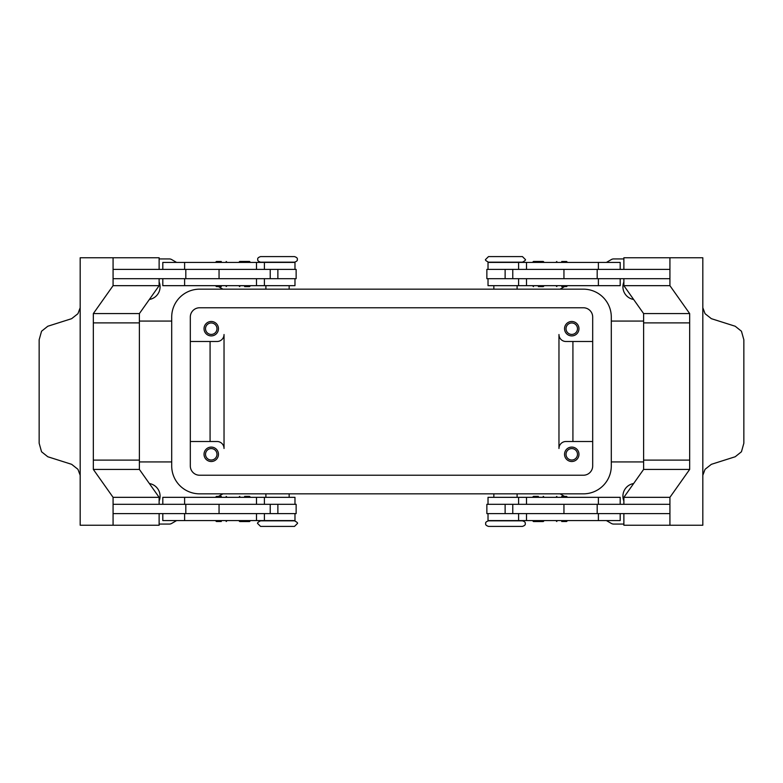 <?xml version="1.0" encoding="UTF-8"?>
<svg xmlns="http://www.w3.org/2000/svg" width="783" height="783" viewBox="0 0 783 783"><rect width="100%" height="100%" fill="white"/><g stroke="black" fill="none" stroke-linecap="round" stroke-linejoin="round"><path stroke-width="1.17" d="M294.506 520.822L260.553 520.822C257.901 522.212 256.971 523.152 257.764 523.612L260.553 526.401L294.506 526.401L297.305 523.612C298.098 523.152 297.168 522.212 294.506 520.822M505.466 526.401L522.447 526.401C524.698 525.638 525.628 524.708 525.236 523.612C525.628 522.515 524.698 521.586 522.447 520.822L488.494 520.822C486.243 521.586 485.313 522.515 485.695 523.612C485.313 524.708 486.243 525.638 488.494 526.401L505.466 526.401M488.494 262.178L522.447 262.178C525.099 260.788 526.029 259.848 525.236 259.388L522.447 256.599L488.494 256.599L485.695 259.388C484.902 259.848 485.832 260.788 488.494 262.178M277.534 256.599L260.553 256.599C258.302 257.362 257.372 258.292 257.764 259.388C257.372 260.485 258.302 261.414 260.553 262.178L294.506 262.178C296.757 261.414 297.687 260.485 297.305 259.388C297.687 258.292 296.757 257.362 294.506 256.599L277.534 256.599M221.295 521.517L216.402 521.517L221.295 521.517M221.295 496.402L216.402 496.402L221.295 496.402M294.976 504.311L294.976 497.332L162.805 497.332L162.805 504.311M294.976 513.609L294.976 520.587L162.805 520.587L162.805 513.609M270.223 278.689L270.223 269.391L296.14 269.391L296.14 278.689L113.075 278.689L113.075 269.391L270.223 269.391M219.054 269.391L219.054 278.689M249.523 261.434L250.462 262.364L238.825 262.364L239.755 261.434L249.523 261.434L239.755 261.434M244.639 286.647L249.523 286.647L244.639 286.647M249.523 286.647L250.462 285.717L238.825 285.717L239.755 286.647M561.705 521.517L566.598 521.517L561.705 521.517M561.705 496.402L566.598 496.402L561.705 496.402M488.024 504.311L488.024 497.332L620.195 497.332L620.195 504.311M488.024 513.609L488.024 520.587L620.195 520.587L620.195 513.609M512.777 278.689L512.777 269.391L486.86 269.391L486.86 278.689L669.925 278.689L669.925 269.391L512.777 269.391M563.946 269.391L563.946 278.689M533.477 261.434L538.361 261.434L533.477 261.434L532.538 262.364L544.175 262.364L543.245 261.434L538.361 261.434L543.245 261.434M538.361 286.647L543.245 286.647L538.361 286.647M533.477 286.647L532.538 285.717L544.175 285.717L543.245 286.647M205.518 454.297A5.726 5.726 0 0 0 211.244 460.022A5.726 5.726 0 0 0 216.969 454.297A5.726 5.726 0 0 0 211.244 448.581A5.726 5.726 0 0 0 205.518 454.297M218.457 454.297A7.213 7.213 0 0 1 211.244 461.51A7.213 7.213 0 0 1 204.03 454.297A7.213 7.213 0 0 1 211.244 447.093A7.213 7.213 0 0 1 218.457 454.297M566.031 328.703A5.726 5.726 0 0 0 571.756 334.419A5.726 5.726 0 0 0 577.482 328.703A5.726 5.726 0 0 0 571.756 322.978A5.726 5.726 0 0 0 566.031 328.703M578.97 328.703A7.213 7.213 0 0 1 571.756 335.907A7.213 7.213 0 0 1 564.543 328.703A7.213 7.213 0 0 1 571.756 321.49A7.213 7.213 0 0 1 578.97 328.703M205.518 328.703A5.726 5.726 0 0 0 211.244 334.419A5.726 5.726 0 0 0 216.969 328.703A5.726 5.726 0 0 0 211.244 322.978A5.726 5.726 0 0 0 205.518 328.703M218.457 328.703A7.213 7.213 0 0 1 211.244 335.907A7.213 7.213 0 0 1 204.03 328.703A7.213 7.213 0 0 1 211.244 321.49A7.213 7.213 0 0 1 218.457 328.703M566.031 454.297A5.726 5.726 0 0 0 571.756 460.022A5.726 5.726 0 0 0 577.482 454.297A5.726 5.726 0 0 0 571.756 448.581A5.726 5.726 0 0 0 566.031 454.297M578.97 454.297A7.213 7.213 0 0 1 571.756 461.51A7.213 7.213 0 0 1 564.543 454.297A7.213 7.213 0 0 1 571.756 447.093A7.213 7.213 0 0 1 578.97 454.297M488.024 269.391L488.024 262.413L620.195 262.413L620.195 269.391M488.024 278.689L488.024 285.668L620.195 285.668L620.195 278.689M561.705 286.598L566.598 286.598L561.705 286.598M561.705 261.483L566.598 261.483L561.705 261.483M538.361 496.353L533.477 496.353L538.361 496.353M533.477 496.353L532.538 497.283L544.175 497.283L543.245 496.353M533.477 521.566L532.538 520.636L544.175 520.636L543.245 521.566L533.477 521.566L543.245 521.566M512.777 504.311L512.777 513.609L486.86 513.609L486.86 504.311L669.925 504.311L669.925 513.609L512.777 513.609M563.946 513.609L563.946 504.311M702.821 307.709L705.062 313.699L711.365 318.681L735.217 326.247L741.442 331.229L743.85 339.763L743.85 443.237L741.442 451.771L735.217 456.753L711.365 464.319L705.062 469.301L702.821 475.291M623.875 269.391L623.875 257.764L702.821 257.764L702.821 305.204A13.957 9.866 90 0 0 702.821 305.644L702.821 477.356A13.957 9.866 -90 0 0 702.821 477.796L702.821 525.236L669.925 525.236L669.925 497.332L689.666 469.418L689.666 322.89L643.616 322.89L643.616 313.582L689.666 313.582L689.666 322.89M294.976 269.391L294.976 262.413L162.805 262.413L162.805 269.391M294.976 278.689L294.976 285.668L162.805 285.668L162.805 278.689M221.295 286.598L216.402 286.598L221.295 286.598M221.295 261.483L216.402 261.483L221.295 261.483M244.639 496.353L249.523 496.353L244.639 496.353M249.523 496.353L250.462 497.283L238.825 497.283L239.755 496.353M249.523 521.566L244.639 521.566L249.523 521.566L250.462 520.636L238.825 520.636L239.755 521.566L244.639 521.566L239.755 521.566M270.223 504.311L270.223 513.609L296.14 513.609L296.14 504.311L113.075 504.311L113.075 513.609L270.223 513.609M219.054 513.609L219.054 504.311M80.179 475.291L77.938 469.301L71.635 464.319L47.783 456.753L41.558 451.771L39.15 443.237L39.15 339.763L41.558 331.229L47.783 326.247L71.635 318.681L77.938 313.699L80.179 307.709M159.125 513.609L159.125 525.236L80.179 525.236L80.179 477.796A13.957 9.866 -90 0 0 80.179 477.356L80.179 305.644A13.957 9.866 90 0 0 80.179 305.204L80.179 257.764L113.075 257.764L113.075 285.668L93.334 313.582L93.334 322.89L139.384 322.89L139.384 313.582L93.334 313.582M623.875 524.072L613.706 524.072A4.649 4.649 0 0 1 611.376 523.455L606.414 520.587M176.586 520.587L171.624 523.455A4.649 4.649 0 0 1 169.294 524.072L159.125 524.072M159.125 258.928L169.294 258.928A4.649 4.649 0 0 1 171.624 259.545L176.586 262.413M606.414 262.413L611.376 259.545A4.649 4.649 0 0 1 613.706 258.928L623.875 258.928M159.125 281.988A12.792 12.792 0 0 1 149.377 299.458M623.875 501.012A12.792 12.792 0 0 1 633.623 483.542M149.377 483.542A12.792 12.792 0 0 1 159.125 501.012M633.623 299.458A12.792 12.792 0 0 1 623.875 281.988M560.09 289.162L564.523 286.598M560.09 493.838L564.523 496.402M222.91 493.838L218.477 496.402M171.702 461.931L139.384 461.931M643.616 461.931L611.298 461.931M592.692 441.504L565.943 441.504A6.978 6.978 0 0 0 558.964 448.483L558.964 334.517A6.978 6.978 0 0 0 565.943 341.496L592.692 341.496M190.308 341.496L217.057 341.496A6.978 6.978 0 0 0 224.036 334.517L224.036 448.483A6.978 6.978 0 0 0 217.057 441.504L190.308 441.504M222.91 289.162L218.477 286.598M171.702 321.069L139.384 321.069M643.616 321.069L611.298 321.069M210.079 341.496L210.079 441.504M572.921 341.496L572.921 441.504M113.075 525.236L113.075 497.332L93.334 469.418L93.334 322.89M139.384 322.89L139.384 460.11L93.334 460.11M159.125 269.391L159.125 257.764L113.075 257.764M139.384 313.582L159.125 285.668L113.075 285.668M159.125 285.668L159.125 278.689M139.384 460.11L139.384 469.418L159.125 497.332L159.125 504.311M139.384 469.418L93.334 469.418M159.125 497.332L113.075 497.332M185.816 504.311L185.816 513.609M185.816 278.689L185.816 269.391M669.925 257.764L669.925 285.668L689.666 313.582M689.666 460.11L643.616 460.11L643.616 322.89M643.616 313.582L623.875 285.668L669.925 285.668M623.875 285.668L623.875 278.689M597.184 278.689L597.184 269.391M643.616 460.11L643.616 469.418L623.875 497.332L623.875 504.311M623.875 513.609L623.875 525.236L669.925 525.236M643.616 469.418L689.666 469.418M623.875 497.332L669.925 497.332M597.184 504.311L597.184 513.609M224.036 448.483A6.978 6.978 0 0 0 217.057 441.504M558.964 334.517A6.978 6.978 0 0 0 565.943 341.496M583.384 307.768A9.308 9.308 0 0 1 592.692 317.076L592.692 465.924A9.308 9.308 0 0 1 583.384 475.232L199.616 475.232A9.308 9.308 0 0 1 190.308 465.924L190.308 317.076A9.308 9.308 0 0 1 199.616 307.768L583.384 307.768M583.384 289.162A27.914 27.914 0 0 1 611.298 317.076L611.298 465.924A27.914 27.914 0 0 1 583.384 493.838L199.616 493.838A27.914 27.914 0 0 1 171.702 465.924L171.702 317.076A27.914 27.914 0 0 1 199.616 289.162L583.384 289.162M526.509 504.311L526.509 497.332M526.509 520.587L526.509 513.609M256.491 262.413L256.491 269.391M256.491 278.689L256.491 285.668M277.877 278.689L277.877 269.391M184.612 278.689L184.612 285.668M184.612 262.413L184.612 269.391M505.123 278.689L505.123 269.391M526.509 278.689L526.509 285.668M598.388 278.689L598.388 285.668M526.509 262.413L526.509 269.391M598.388 262.413L598.388 269.391M598.388 520.587L598.388 513.609M598.388 504.311L598.388 497.332M505.123 504.311L505.123 513.609M184.612 520.587L184.612 513.609M256.491 520.587L256.491 513.609M184.612 504.311L184.612 497.332M256.491 504.311L256.491 497.332M277.877 504.311L277.877 513.609M215.472 520.587L216.402 521.517M215.472 497.332L216.402 496.402M265.897 493.838L265.897 497.332M555.891 520.587L556.821 521.517M555.891 497.332L556.821 496.402M518.591 504.311L518.591 497.332M518.591 520.587L518.591 513.609M493.838 493.838L493.838 497.332M517.103 289.162L517.103 285.668M567.528 285.668L566.598 286.598M567.528 262.413L566.598 261.483M289.162 289.162L289.162 285.668M264.409 262.413L264.409 269.391M264.409 278.689L264.409 285.668M227.109 285.668L226.179 286.598M227.109 262.413L226.179 261.483M215.472 262.413L216.402 261.483M215.472 285.668L216.402 286.598M265.897 285.668L265.897 289.162M555.891 262.413L556.821 261.483M555.891 285.668L556.821 286.598M518.591 278.689L518.591 285.668M518.591 262.413L518.591 269.391M493.838 289.162L493.838 285.668M517.103 497.332L517.103 493.838M567.528 497.332L566.598 496.402M567.528 520.587L566.598 521.517M289.162 493.838L289.162 497.332M264.409 520.587L264.409 513.609M264.409 504.311L264.409 497.332M227.109 497.332L226.179 496.402M227.109 520.587L226.179 521.517"/></g></svg>
